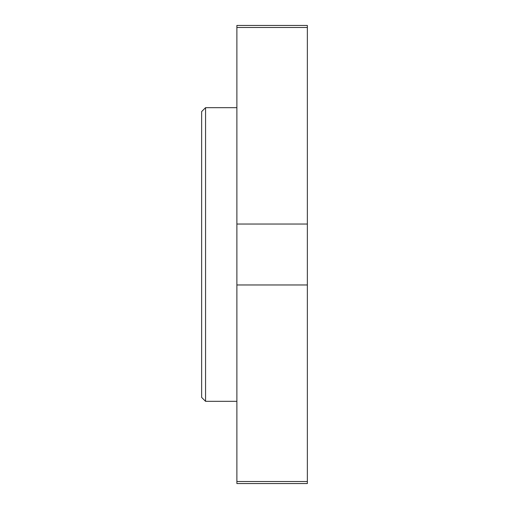 <?xml version="1.0" encoding="UTF-8"?>
<svg xmlns="http://www.w3.org/2000/svg" width="509" height="509" viewBox="0 0 509 509"><rect width="100%" height="100%" fill="white"/><g stroke="black" fill="none" stroke-linecap="round" stroke-linejoin="round"><path stroke-width="0.76" d="M236.882 27.486L307.36 27.486L307.36 25.45L236.882 25.45L236.882 483.55L307.36 483.55L307.36 481.514L236.882 481.514M236.882 284.964L307.36 284.964L307.36 481.514M236.882 224.036L307.36 224.036L307.36 284.964M307.36 27.486L307.36 224.036M205.56 401.327L205.56 107.673L201.64 111.586L201.64 397.414L205.56 401.327L236.882 401.327M205.56 107.673L236.882 107.673"/></g></svg>

